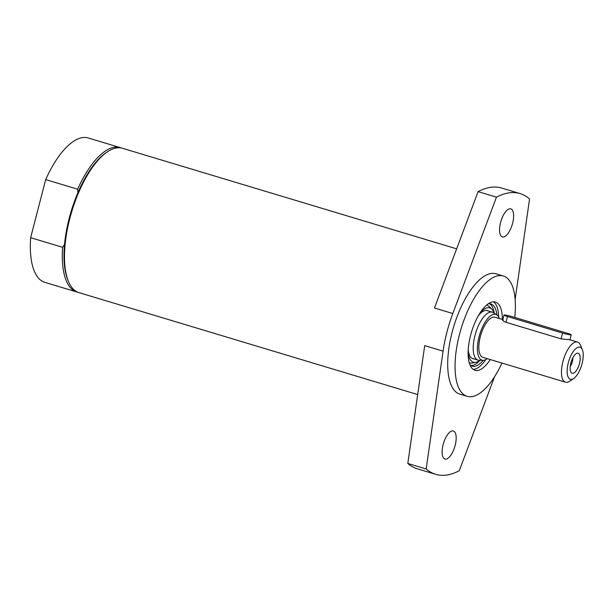 <?xml version="1.0" encoding="UTF-8"?>
<svg xmlns="http://www.w3.org/2000/svg" width="613" height="613" viewBox="0 0 613 613"><rect width="100%" height="100%" fill="white"/><g stroke="black" fill="none" stroke-linecap="round" stroke-linejoin="round"><path stroke-width="0.92" d="M493.542 301.826A35.6 14.298 -73.3 0 1 498.637 316.952M485.803 359.593A35.6 14.298 -73.3 0 1 473.213 369.386M469.903 364.781A32.458 13.042 106.7 0 0 472.186 366.137A32.458 13.042 106.7 0 0 473.443 366.352A32.458 13.042 106.7 0 0 483.236 360.321M496.898 314.929A32.458 13.042 106.7 0 0 490.89 303.979A32.458 13.042 106.7 0 0 488.239 303.849M468.102 352.598A28.374 11.402 106.7 0 0 474.462 362.413A28.374 11.402 106.7 0 0 475.887 362.298A28.374 11.402 106.7 0 0 479.818 360.298M494.04 313.059A28.374 11.402 106.7 0 0 491.864 309.22A28.374 11.402 106.7 0 0 480.017 313.021M488.247 310.944A25.125 10.092 106.7 0 0 478.554 315.427M468.209 349.778A25.125 10.092 106.7 0 0 473.818 358.866M452.808 313.527L434.448 308.002L478.102 191.631L496.461 197.156L452.808 313.527A75.384 30.282 106.7 0 0 443.076 351.157L426.165 468.968A146.576 58.886 -73.3 0 0 435.628 474.309A146.576 58.886 -73.3 0 0 459.267 470.746L494.507 376.811M515.15 299.351L529.563 198.941A146.576 58.886 -73.3 0 0 520.108 193.593L501.74 188.068A146.576 58.886 -73.3 0 0 478.102 191.631M443.122 444.686A14.658 5.892 -73.3 0 1 453.367 430.97A14.658 5.892 -73.3 0 1 454.785 446.708A14.658 5.892 -73.3 0 1 444.923 459.045A14.658 5.892 -73.3 0 1 443.122 444.686M500.56 222.573A14.658 5.892 -73.3 0 1 510.813 208.857A14.658 5.892 -73.3 0 1 512.223 224.596A14.658 5.892 -73.3 0 1 502.361 236.932A14.658 5.892 -73.3 0 1 500.56 222.573M426.165 468.968L407.806 463.443L424.717 345.632L443.076 351.157M496.461 197.156A146.576 58.886 -73.3 0 1 520.108 193.593M501.963 363.072A62.817 25.24 -73.3 0 1 469.543 396.741A62.817 25.24 -73.3 0 1 467.106 396.32L459.765 394.105A62.817 25.24 -73.3 0 1 452.846 329.618A62.817 25.24 -73.3 0 1 493.534 273.375A62.817 25.24 -73.3 0 1 495.971 273.796L503.311 276.011A62.817 25.24 -73.3 0 1 514.751 317.427M435.628 474.309L417.261 468.784A146.576 58.886 -73.3 0 1 407.806 463.443M467.106 396.32A62.817 25.24 -73.3 0 1 460.194 331.825A62.817 25.24 -73.3 0 1 500.875 275.582A62.817 25.24 -73.3 0 1 503.311 276.011M490.254 359.547A35.6 14.298 -73.3 0 1 476.332 370.49A35.6 14.298 -73.3 0 1 474.952 370.252A35.6 14.298 -73.3 0 1 471.029 333.702A35.6 14.298 -73.3 0 1 494.086 301.834A35.6 14.298 -73.3 0 1 495.473 302.071A35.6 14.298 -73.3 0 1 502.323 319.442M77.905 292.255A75.384 30.282 -73.3 0 1 76.786 291.972L44.833 282.355A75.384 30.282 -73.3 0 1 30.65 237.698L45.676 179.594A75.384 30.282 -73.3 0 1 88.28 137.986L120.232 147.603A75.384 30.282 -73.3 0 1 121.32 147.986M417.691 394.565L78.985 292.639A75.384 30.282 -73.3 0 1 68.464 281.49L67.905 280.141A74.127 29.784 -73.3 0 1 64.526 244.464A74.127 29.784 -73.3 0 1 77.905 192.72A74.127 29.784 -73.3 0 1 106.294 152.568L107.513 151.756A75.384 30.282 -73.3 0 1 119.512 147.764A75.384 30.282 -73.3 0 1 122.431 148.269L456.639 248.84M45.676 179.594L77.629 189.21L77.905 192.72M64.526 244.464L62.603 247.315L30.65 237.698M76.786 291.972A75.384 30.282 -73.3 0 1 62.603 247.315M68.464 281.49A75.384 30.282 -73.3 0 1 71.713 211.723A75.384 30.282 -73.3 0 1 107.513 151.756M77.629 189.21A75.384 30.282 -73.3 0 1 120.232 147.603M487.281 358.651A23.899 9.601 -73.3 0 1 483.128 360.321L479.182 360.298A25.026 10.053 -73.3 0 1 478.968 360.291A25.026 10.053 -73.3 0 1 478.002 360.122A25.026 10.053 -73.3 0 1 475.244 334.437A25.026 10.053 -73.3 0 1 491.45 312.032A25.026 10.053 -73.3 0 1 492.423 312.201A25.026 10.053 -73.3 0 1 493.503 312.707L496.806 314.867A23.899 9.601 -73.3 0 1 499.35 318.553M483.128 360.321A23.899 9.601 -73.3 0 1 482.921 360.314A23.899 9.601 -73.3 0 1 479.06 336.736A23.899 9.601 -73.3 0 1 494.844 314.216A23.899 9.601 -73.3 0 1 496.806 314.867M582.35 349.671A16.75 6.728 -73.3 0 1 581.63 365.179A16.75 6.728 -73.3 0 1 573.676 378.505A16.75 6.728 -73.3 0 1 567.669 365.739A16.75 6.728 -73.3 0 1 579.362 347.088A16.75 6.728 -73.3 0 1 582.35 349.671L580.473 345.18A20.942 8.413 106.7 0 0 577.546 342.085A20.942 8.413 106.7 0 0 576.733 341.939A20.942 8.413 106.7 0 0 563.171 360.689A20.942 8.413 106.7 0 0 565.477 382.183L482.852 357.318A20.942 8.413 -73.3 0 1 480.546 335.824A20.942 8.413 -73.3 0 1 494.109 317.074A20.942 8.413 -73.3 0 1 494.921 317.212L502.798 319.588M572.573 373.332A10.467 4.207 -73.3 0 1 571.247 372.627A10.467 4.207 -73.3 0 1 571.155 362.022A10.467 4.207 -73.3 0 1 577.086 353.234A10.467 4.207 -73.3 0 1 579.683 362.666A10.467 4.207 -73.3 0 1 572.573 373.332M565.477 382.183A20.942 8.413 106.7 0 0 566.289 382.328A20.942 8.413 106.7 0 0 569.623 381.217L573.676 378.505M571.216 334.798A6.283 0.559 14.5 0 0 567.715 333.365L512.629 316.791A6.283 0.559 14.5 0 0 503.97 315.074A6.283 0.559 14.5 0 0 507.464 316.507L562.55 333.089A6.283 0.559 14.5 0 0 571.216 334.798L569.929 339.786L561.056 338.866L505.97 322.285C502.859 320.974 501.963 320.155 503.288 319.84M570.251 366.451A6.789 2.728 106.7 0 0 572.849 357.831M491.864 309.22L489.427 306.753A30.068 12.084 106.7 0 0 486.507 305.197M469.206 362.704A30.068 12.084 106.7 0 0 470.983 363.134A30.068 12.084 106.7 0 0 472.493 363.011L475.887 362.298M494.201 313.159A32.458 13.042 106.7 0 0 489.557 303.757M470.953 365.586A32.458 13.042 106.7 0 0 480.01 360.306M561.056 338.866L562.55 333.089M505.97 322.285L507.464 316.507M492.423 312.201L486.477 310.416M478.002 360.122L472.056 358.337M577.546 342.085L569.906 339.778M502.675 320.07L503.97 315.074"/></g></svg>
